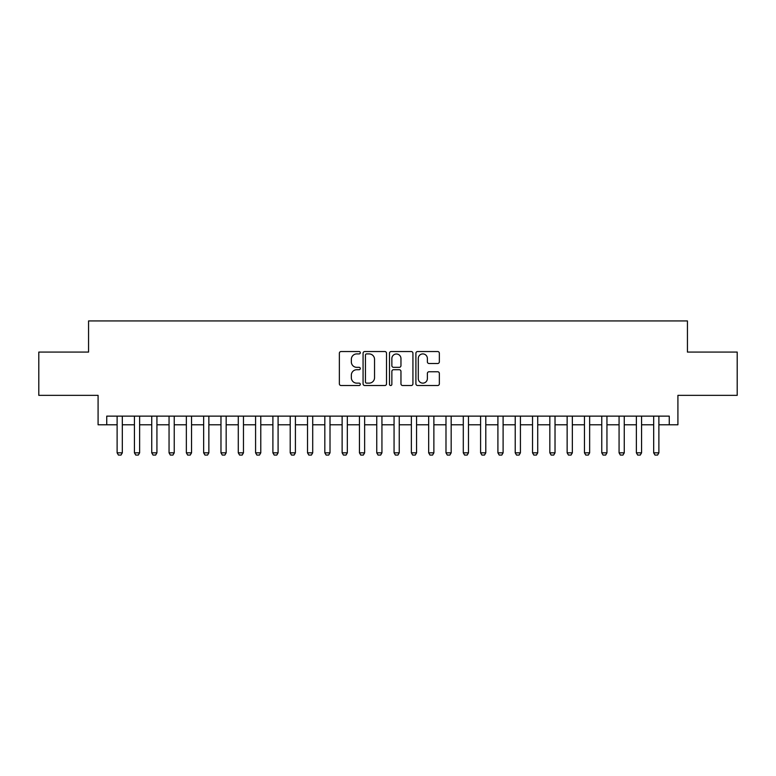 <?xml version="1.0" encoding="UTF-8"?>
<svg xmlns="http://www.w3.org/2000/svg" width="776" height="776" viewBox="0 0 776 776"><rect width="100%" height="100%" fill="white"/><g stroke="black" fill="none" stroke-linecap="round" stroke-linejoin="round"><path stroke-width="1.16" d="M360.306 352.731A1.193 1.193 0 0 0 359.113 351.538L341.062 351.538A1.698 1.698 0 0 0 339.364 353.235L339.364 383.819A1.698 1.698 0 0 0 341.062 385.517L359.113 385.517A1.193 1.193 0 0 0 360.306 384.324A1.193 1.193 0 0 0 359.113 383.14L356.785 383.14A5.432 5.432 0 0 1 351.344 377.699L351.344 375.157A5.432 5.432 0 0 1 356.785 369.715L359.113 369.715A1.193 1.193 0 0 0 360.306 368.532A1.193 1.193 0 0 0 359.113 367.339L356.785 367.339A5.432 5.432 0 0 1 351.344 361.897L351.344 359.356A5.432 5.432 0 0 1 356.785 353.914L359.113 353.914A1.193 1.193 0 0 0 360.306 352.731M437.654 363.517A1.698 1.698 0 0 0 439.352 361.82L439.352 353.235A1.698 1.698 0 0 0 437.654 351.538L417.604 351.538A1.698 1.698 0 0 0 415.907 353.235L415.907 383.819A1.698 1.698 0 0 0 417.604 385.517L437.654 385.517A1.698 1.698 0 0 0 439.352 383.819L439.352 373.45A1.698 1.698 0 0 0 437.654 371.752L429.07 371.752A1.698 1.698 0 0 0 427.372 373.45L427.372 378.591A4.549 4.549 0 0 1 422.833 383.14A4.549 4.549 0 0 1 418.283 378.591L418.283 358.464A4.549 4.549 0 0 1 422.833 353.914A4.549 4.549 0 0 1 427.372 358.464L427.372 361.82A1.698 1.698 0 0 0 429.07 363.517L437.654 363.517M106.739 424.782L106.739 416.13L669.261 416.13L669.261 424.782L677.914 424.782L677.914 395.353L737.2 395.353L737.2 352.081L687.439 352.081L687.439 320.934L88.561 320.934L88.561 352.081L38.8 352.081L38.8 395.353L98.086 395.353L98.086 424.782L117.118 424.782M386.516 353.235A1.698 1.698 0 0 0 384.818 351.538L364.769 351.538A1.698 1.698 0 0 0 363.071 353.235L363.071 383.819A1.698 1.698 0 0 0 364.769 385.517L384.818 385.517A1.698 1.698 0 0 0 386.516 383.819L386.516 353.235M391.182 351.538L411.231 351.538A1.698 1.698 0 0 1 412.929 353.235L412.929 383.819A1.698 1.698 0 0 1 411.231 385.517L402.657 385.517A1.698 1.698 0 0 1 400.959 383.819L400.959 371.413A1.698 1.698 0 0 0 399.252 369.715L393.568 369.715A1.698 1.698 0 0 0 391.861 371.413L391.861 384.324A1.193 1.193 0 0 1 390.677 385.517A1.193 1.193 0 0 1 389.484 384.324L389.484 353.235A1.698 1.698 0 0 1 391.182 351.538M122.317 424.782L134.432 424.782M139.622 424.782L151.737 424.782M156.927 424.782L169.052 424.782M174.241 424.782L186.356 424.782M191.546 424.782L203.661 424.782M208.86 424.782L220.976 424.782M226.165 424.782L238.28 424.782M243.47 424.782L255.585 424.782M260.785 424.782L272.9 424.782M278.089 424.782L290.205 424.782M295.404 424.782L307.519 424.782M312.709 424.782L324.824 424.782M330.013 424.782L342.129 424.782M347.328 424.782L359.443 424.782M364.633 424.782L376.748 424.782M381.938 424.782L394.062 424.782M399.252 424.782L411.367 424.782M416.557 424.782L428.672 424.782M433.871 424.782L445.987 424.782M451.176 424.782L463.291 424.782M468.481 424.782L480.596 424.782M485.795 424.782L497.911 424.782M503.1 424.782L515.216 424.782M520.415 424.782L532.53 424.782M537.72 424.782L549.835 424.782M555.024 424.782L567.14 424.782M572.339 424.782L584.454 424.782M589.644 424.782L601.759 424.782M606.948 424.782L619.073 424.782M624.263 424.782L636.378 424.782M641.568 424.782L653.683 424.782M658.882 424.782L669.261 424.782M366.631 353.914A1.193 1.193 0 0 0 365.447 355.107L365.447 381.947A1.193 1.193 0 0 0 366.631 383.14L369.095 383.14A5.432 5.432 0 0 0 374.536 377.699L374.536 359.356A5.432 5.432 0 0 0 369.095 353.914L366.631 353.914M400.959 358.551A4.549 4.549 0 0 0 396.41 354.001A4.549 4.549 0 0 0 391.861 358.551L391.861 365.641A1.698 1.698 0 0 0 393.568 367.339L399.252 367.339A1.698 1.698 0 0 0 400.959 365.641L400.959 358.551M122.317 416.13L122.317 452.825L121.017 455.066L118.418 455.066L117.118 452.825L117.118 416.13M117.118 452.825L122.317 452.825M139.622 416.13L139.622 452.825L138.322 455.066L135.732 455.066L134.432 452.825L134.432 416.13M134.432 452.825L139.622 452.825M156.927 416.13L156.927 452.825L155.636 455.066L153.037 455.066L151.737 452.825L151.737 416.13M151.737 452.825L156.927 452.825M174.241 416.13L174.241 452.825L172.941 455.066L170.342 455.066L169.052 452.825L169.052 416.13M169.052 452.825L174.241 452.825M191.546 416.13L191.546 452.825L190.246 455.066L187.656 455.066L186.356 452.825L186.356 416.13M186.356 452.825L191.546 452.825M208.86 416.13L208.86 452.825L207.561 455.066L204.961 455.066L203.661 452.825L203.661 416.13M203.661 452.825L208.86 452.825M226.165 416.13L226.165 452.825L224.865 455.066L222.266 455.066L220.976 452.825L220.976 416.13M220.976 452.825L226.165 452.825M243.47 416.13L243.47 452.825L242.18 455.066L239.58 455.066L238.28 452.825L238.28 416.13M238.28 452.825L243.47 452.825M260.785 416.13L260.785 452.825L259.485 455.066L256.885 455.066L255.585 452.825L255.585 416.13M255.585 452.825L260.785 452.825M278.089 416.13L278.089 452.825L276.79 455.066L274.2 455.066L272.9 452.825L272.9 416.13M272.9 452.825L278.089 452.825M295.404 416.13L295.404 452.825L294.104 455.066L291.504 455.066L290.205 452.825L290.205 416.13M290.205 452.825L295.404 452.825M312.709 416.13L312.709 452.825L311.409 455.066L308.809 455.066L307.519 452.825L307.519 416.13M307.519 452.825L312.709 452.825M330.013 416.13L330.013 452.825L328.714 455.066L326.124 455.066L324.824 452.825L324.824 416.13M324.824 452.825L330.013 452.825M347.328 416.13L347.328 452.825L346.028 455.066L343.428 455.066L342.129 452.825L342.129 416.13M342.129 452.825L347.328 452.825M364.633 416.13L364.633 452.825L363.333 455.066L360.743 455.066L359.443 452.825L359.443 416.13M359.443 452.825L364.633 452.825M381.938 416.13L381.938 452.825L380.647 455.066L378.048 455.066L376.748 452.825L376.748 416.13M376.748 452.825L381.938 452.825M399.252 416.13L399.252 452.825L397.952 455.066L395.353 455.066L394.062 452.825L394.062 416.13M394.062 452.825L399.252 452.825M416.557 416.13L416.557 452.825L415.257 455.066L412.667 455.066L411.367 452.825L411.367 416.13M411.367 452.825L416.557 452.825M433.871 416.13L433.871 452.825L432.571 455.066L429.972 455.066L428.672 452.825L428.672 416.13M428.672 452.825L433.871 452.825M451.176 416.13L451.176 452.825L449.876 455.066L447.286 455.066L445.987 452.825L445.987 416.13M445.987 452.825L451.176 452.825M468.481 416.13L468.481 452.825L467.191 455.066L464.591 455.066L463.291 452.825L463.291 416.13M463.291 452.825L468.481 452.825M485.795 416.13L485.795 452.825L484.496 455.066L481.896 455.066L480.596 452.825L480.596 416.13M480.596 452.825L485.795 452.825M503.1 416.13L503.1 452.825L501.8 455.066L499.21 455.066L497.911 452.825L497.911 416.13M497.911 452.825L503.1 452.825M520.415 416.13L520.415 452.825L519.115 455.066L516.515 455.066L515.216 452.825L515.216 416.13M515.216 452.825L520.415 452.825M537.72 416.13L537.72 452.825L536.42 455.066L533.82 455.066L532.53 452.825L532.53 416.13M532.53 452.825L537.72 452.825M555.024 416.13L555.024 452.825L553.734 455.066L551.135 455.066L549.835 452.825L549.835 416.13M549.835 452.825L555.024 452.825M572.339 416.13L572.339 452.825L571.039 455.066L568.439 455.066L567.14 452.825L567.14 416.13M567.14 452.825L572.339 452.825M589.644 416.13L589.644 452.825L588.344 455.066L585.754 455.066L584.454 452.825L584.454 416.13M584.454 452.825L589.644 452.825M606.948 416.13L606.948 452.825L605.658 455.066L603.059 455.066L601.759 452.825L601.759 416.13M601.759 452.825L606.948 452.825M624.263 416.13L624.263 452.825L622.963 455.066L620.363 455.066L619.073 452.825L619.073 416.13M619.073 452.825L624.263 452.825M641.568 416.13L641.568 452.825L640.268 455.066L637.678 455.066L636.378 452.825L636.378 416.13M636.378 452.825L641.568 452.825M658.882 416.13L658.882 452.825L657.582 455.066L654.983 455.066L653.683 452.825L653.683 416.13M653.683 452.825L658.882 452.825"/></g></svg>
